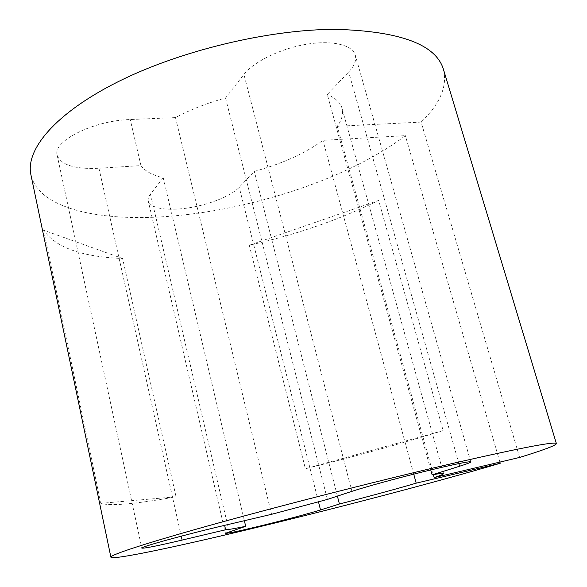 <?xml version="1.0" encoding="UTF-8"?>
<svg xmlns="http://www.w3.org/2000/svg" width="587" height="587" viewBox="0 0 587 587"><rect width="100%" height="100%" fill="white"/><g stroke="black" fill="none" stroke-linecap="round" stroke-linejoin="round"><path stroke-width="0.44" stroke-dasharray="2.94 2.2" d="M430.763 469.938L327.304 94.5L348.671 71.996C354.372 65.942 356.58 60.336 355.289 55.171C352.567 44.898 332.073 39.909 306.15 44.326C280.248 48.684 253.643 61.789 243.921 74.446L225.533 97.992C206.727 103.231 190.041 109.769 175.484 117.598L130.241 119.528C93.333 120.496 52.265 141.298 57.174 155.335C61.041 165.057 74.967 169.364 98.961 168.256L140.953 165.585C145.077 171.191 152.495 175.256 163.23 177.773L150.463 194.114C148.518 196.63 147.785 198.942 148.262 201.025C150.954 207.571 161.506 210.197 179.916 208.899C202.64 207.123 230.075 197.247 239.232 187.29L254.303 171.411C282.325 163.678 305.203 153.317 322.945 140.33L405.353 135.648C350.762 177.223 256.262 208.723 173.811 215.935C103.136 222.407 38.735 209.691 30.906 174.743M122.595 258.507L43.636 230.214C55.494 247.443 81.813 256.871 122.595 258.507L176.056 496.807L100.825 503.338C110.195 506.273 135.274 504.094 176.056 496.807M43.636 230.214L100.825 503.338M378.652 200.431L249.299 245.234C296.574 234.565 339.69 219.633 378.652 200.431L443.134 430.594L305.401 468.764C354.541 456.591 400.451 443.867 443.134 430.594M249.299 245.234L305.401 468.764M499.882 462.094L405.353 135.648M519.62 457.434L421.121 122.089L337.276 126.3C341.883 119.902 343.476 113.915 342.052 108.338C340.489 102.674 335.573 98.066 327.304 94.5M443.508 69.574C447.492 86.384 440.03 103.892 421.121 122.089M163.23 177.773L244.361 520.698M433.353 474.648L337.276 126.3M413.747 474.157L322.945 140.33M337.4 496.118L254.303 171.411M225.533 97.992L327.407 499.412M140.953 165.585L130.241 119.528M175.484 117.598L271.561 514.307M229.179 531.749L150.463 194.114M351.892 491.348L243.921 74.446M458.873 463.569L348.671 71.996M318.447 501.724L239.232 187.29M98.961 168.256L181.244 536.166M225.459 533.289L148.262 201.025M470.752 461.932L355.289 55.171M443.552 473.628L342.052 108.338M57.174 155.335L141.812 548.104"/><path stroke-width="0.88" d="M244.361 520.698L245.689 526.312L225.459 533.289C226.802 533.627 236.913 531.543 255.807 527.045C279.141 521.469 308.975 513.596 320.517 509.942L339.418 504.006C369.494 496.279 395.088 489.338 416.198 483.16L413.747 474.157M416.198 483.16L500.227 463.268C434.549 482.587 332.873 509.178 248.103 529.511C175.469 546.959 112.249 560.372 110.899 557.195C110.011 554.928 147.359 542.623 218.973 522.841C290.382 503.118 388.689 478.185 457.42 462.336C523.032 447.397 556.028 441.167 556.403 443.64C555.742 445.504 543.481 450.104 519.62 457.434L434.167 477.605C440.448 475.514 443.574 474.186 443.552 473.628C443.427 473.085 439.612 473.504 432.12 474.868L430.763 469.938M110.899 557.195L30.906 174.743C25.373 149.927 54.613 113.761 116.96 82.29C179.138 50.871 268.685 29.284 335.654 29.35C400.173 31.133 436.126 44.546 443.508 69.574L556.403 443.64M500.227 463.268L499.882 462.094M432.12 474.868L459.621 466.225C467.003 463.906 470.708 462.475 470.752 461.932C470.686 460.89 451.021 464.911 423.264 471.772C395.55 478.618 364.923 487.041 351.892 491.348L327.407 499.412L271.561 514.307L224.608 525.35C186.328 534.295 139.523 547.223 141.812 548.104C143.859 548.603 157.294 545.925 182.117 540.077L225.635 529.745C228.644 529.606 235.328 528.461 245.689 526.312M434.167 477.605L433.353 474.648M339.418 504.006L337.4 496.118M224.616 525.35L225.635 529.745M459.621 466.225L458.873 463.569M320.517 509.942L318.447 501.724M181.244 536.166L182.117 540.077"/></g></svg>
